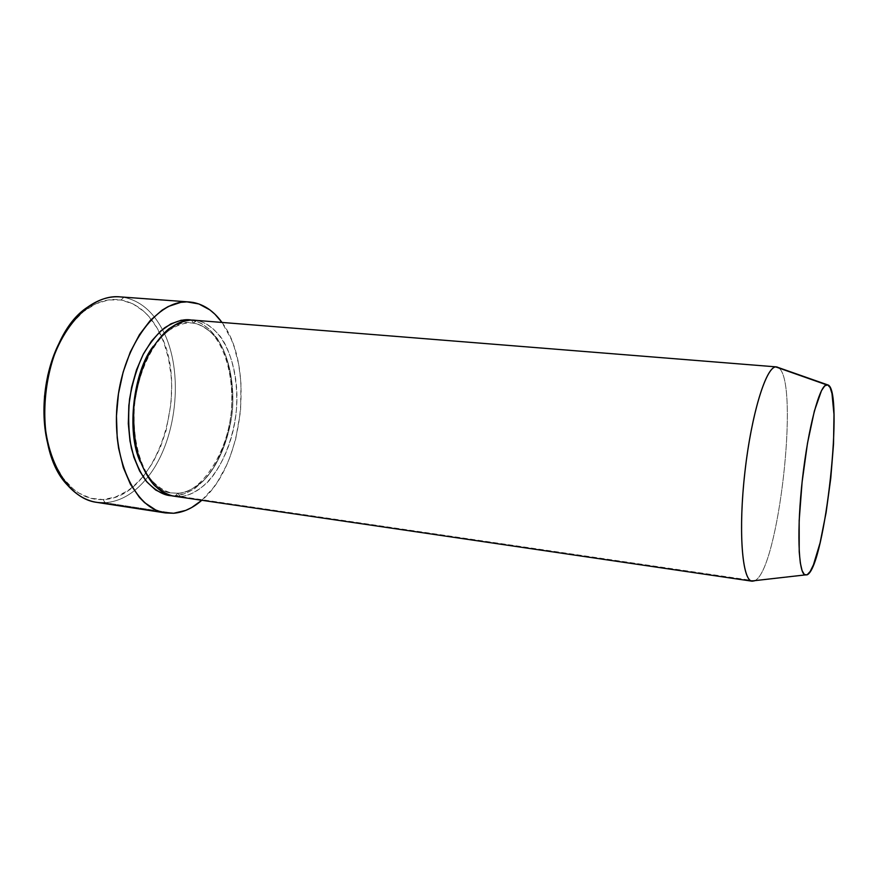 <?xml version="1.0" encoding="UTF-8"?>
<svg xmlns="http://www.w3.org/2000/svg" width="878" height="878" viewBox="0 0 878 878"><rect width="100%" height="100%" fill="white"/><g stroke="black" fill="none" stroke-linecap="round" stroke-linejoin="round"><path stroke-width="0.66" stroke-dasharray="4.39 3.29" d="M96.591 502.337L105.14 502.743L173.624 513.257L105.14 502.743L103.099 499.56C157.217 498.298 191.272 389.865 159.39 332.224C149.962 313.94 137.198 303.206 121.098 300.013L123.688 297.313C139.876 300.561 152.783 311.306 162.408 329.546C185.148 371.701 176.939 444.005 145.331 480.003C133.324 493.985 119.924 501.557 105.14 502.743C119.924 501.557 133.324 493.985 145.331 480.003C176.939 444.005 185.148 371.701 162.408 329.546C152.783 311.306 139.876 300.561 123.688 297.313L193.017 302.416L119.913 296.863M174.173 496.213L180.089 496.487L753.939 580.742L180.089 496.487C207.559 494.885 232.33 455.024 236.281 411.047C240.561 367.103 223.363 324.794 196.31 320.459L193.577 323.214L191.393 320.064L193.577 323.214C200.886 324.092 208.591 329.14 216.69 338.337C227.15 352.21 234.843 379.417 232.407 410.706C229.004 441.941 216.383 467.996 203.509 480.606C193.829 488.859 185.302 493.063 177.927 493.206L175.227 495.774L171.748 495.752L175.227 495.774L177.927 493.206L172.329 492.942L177.927 493.206L180.089 496.487L177.927 493.206C185.302 493.063 193.829 488.859 203.509 480.606C216.383 467.996 229.004 441.941 232.407 410.706C234.843 379.417 227.15 352.21 216.69 338.337C208.591 329.14 200.886 324.092 193.577 323.214L191.613 322.983C181.263 320.229 168.51 327.944 153.365 346.141C168.51 327.944 181.263 320.229 191.613 322.983L193.577 323.214L196.31 320.459L777.293 367.059M140.239 461.806C150.698 482.724 161.398 493.107 172.329 492.942C161.398 493.107 150.698 482.724 140.239 461.806M754.828 580.643C778.457 570.173 799.639 383.543 778.951 368.047C799.639 383.543 778.457 570.173 754.828 580.643M807.123 574.827L754.465 580.819L807.123 574.827M221.991 322.445C254.829 365.676 243.502 465.494 201.808 500.273L213.332 487.751L218.04 480.979L226.337 465.702L229.882 457.328L235.611 439.461L240.594 410.97L240.967 382.204L238.596 363.876L234.185 346.909L231.232 339.117L221.991 322.445M142.993 476.71L133.105 486.675L127.431 490.956L115.49 497.036L103.099 499.56L90.741 498.276L78.877 493.096L73.302 489.057L63.161 478.192L54.776 463.924L48.564 446.77M123.688 297.313L121.098 300.013C109.432 298.125 97.765 301.308 86.11 309.572C76.463 316.64 68.045 326.737 60.867 339.852L71.919 323.214L83.443 311.635L95.834 303.799L108.565 299.925L121.098 300.013L132.962 303.887L143.74 311.284L148.612 316.168L157.129 328.065L163.824 342.343L168.532 358.487L171.144 375.927L171.649 384.948L171.034 403.265L166.161 430.297L160.411 447.22L152.838 462.607L143.641 475.92M191.678 320.119L201.04 323.258L209.798 329.568L217.382 338.667L223.561 350.168L228.159 363.591L231.068 378.473L232.22 394.288L231.583 410.52L229.202 426.653L225.141 442.172L219.511 456.571L212.487 469.346L204.278 480.046L195.125 488.256L185.324 493.59L175.227 495.774C185.082 495.126 198.318 489.101 211.422 470.959C221.026 456.154 228.675 434.829 231.54 410.981C233.274 387.055 229.795 364.952 223.067 349.049C213.486 329.404 201.402 321.842 191.678 320.119M775.812 366.938L194.148 320.207M751.436 581.027L754.465 580.819M180.089 496.487C187.705 496.3 196.496 491.921 206.484 483.361C219.752 470.268 232.758 443.324 236.281 411.047C238.794 378.714 230.903 350.574 220.137 336.197C211.796 326.649 203.85 321.403 196.31 320.459M48.685 447.209C52.746 461.598 58.683 473.319 66.508 482.373C77.385 494.468 89.578 500.197 103.099 499.56L105.14 502.743M177.213 493.227L172.329 492.942C169.213 492.734 160.224 490.034 150.544 479.048C138.065 462.146 131.799 432.865 134.828 402.574C138.68 372.382 151.356 345.274 167.314 331.61C179.211 323.093 188.561 322.489 191.613 322.983L193.325 323.17C195.41 323.302 202.928 324.981 212.3 333.772C224.977 348.27 232.143 373.402 231.803 400.478C232.099 448.614 200.513 495.203 177.213 493.227M67.507 485.172L66.508 482.373M87.723 307.07L86.11 309.572"/><path stroke-width="1.32" d="M171.748 495.752C163.824 495.565 155.263 490.626 146.066 480.935C140.184 472.858 135.3 461.993 131.415 448.351C128.583 433.139 127.958 416.776 129.527 399.292C132.523 382.128 137.209 366.927 143.586 353.669C150.456 342.222 157.491 333.574 164.713 327.746C175.249 321.205 184.15 318.648 191.393 320.064L181.208 320.24L170.859 323.872L160.784 330.94L151.411 341.246L143.18 354.438L136.463 369.989L131.612 387.231L128.846 405.395L128.309 423.657L130.01 441.173L133.84 457.186L139.602 470.992L146.999 482.066L155.658 490.012L165.207 494.599L171.748 495.752M153.365 346.141C133.467 371.109 126.081 431.822 140.239 461.806C126.081 431.822 133.467 371.109 153.365 346.141M196.31 320.459C188.825 318.955 179.606 321.798 168.653 328.976C161.168 335.407 153.957 344.867 147.032 357.346C140.721 371.745 136.364 387.955 133.939 405.976C133.083 424.063 134.477 440.526 138.109 455.342C142.708 468.336 148.119 478.356 154.341 485.402C163.857 493.535 172.439 497.233 180.089 496.487M754.465 580.819L752.15 581.203C742.173 580.775 738.157 530.971 744.928 471.848C751.579 412.715 766.648 365.083 776.47 366.894L827.647 384.86C844.493 388.032 825.002 567.517 807.123 574.827L810.185 571.49L813.445 564.806L820.074 542.9L826.088 512.675L830.764 478.28L833.529 444.081L833.979 414.46L831.982 393.542L830.083 387.494L827.647 384.86L824.749 385.87L821.49 390.622L814.378 410.959L807.497 443.236L802.097 482.11L799.167 520.577L799.21 551.757L800.319 562.93L802.075 570.601L804.38 574.574L807.123 574.827L804.95 574.947C798.234 572.478 796.719 528.995 802.503 478.389C808.21 427.762 819.426 385.727 826.527 384.816L775.812 366.938M193.017 302.416C204.245 304.589 213.903 311.273 221.991 322.445L214.967 314.247L209.919 309.923L198.9 303.964L186.959 301.867L180.78 302.361L168.302 306.499L162.123 310.143L150.248 320.503L139.459 334.661L130.273 352.089L123.15 372.074L118.464 393.695L116.456 415.952L117.202 437.804L118.607 448.252L123.337 467.601L130.416 484.217L139.448 497.442L144.563 502.622L155.68 509.975L161.552 512.104L173.624 513.257L165.492 512.939C134.707 509.152 110.837 458.096 117.531 400.653C123.886 343.166 158.578 298.75 189.439 301.966L193.017 302.416M201.808 500.273C192.886 508.088 183.48 512.423 173.624 513.257L185.73 510.403L191.645 507.561L201.808 500.273M48.564 446.77L46.391 437.332L44.065 417.259L44.515 396.329L47.752 375.532L50.375 365.489L53.624 355.842L60.867 339.852C44.24 370.022 39.247 414.076 48.685 447.209M143.641 475.92L142.993 476.71M189.363 301.966L119.913 296.863C87.416 293.559 51.418 336.581 45.272 392.444C38.742 448.274 64.182 498.265 96.591 502.337L165.492 512.939M776.47 366.894L194.148 320.207C168.324 317.408 139.558 354.712 134.29 402.552C128.704 450.359 148.382 493.162 174.173 496.213L752.15 581.203M777.293 367.059L775.735 366.905C765.912 367.202 751.403 414.317 744.928 471.848C738.343 529.368 741.932 578.536 751.436 581.027L804.95 574.947M105.14 502.743C91.257 503.456 78.713 497.596 67.507 485.172C29.161 446.298 41.639 336.362 87.723 307.07C99.708 298.586 111.704 295.337 123.688 297.313M775.735 366.905L826.527 384.816"/></g></svg>

